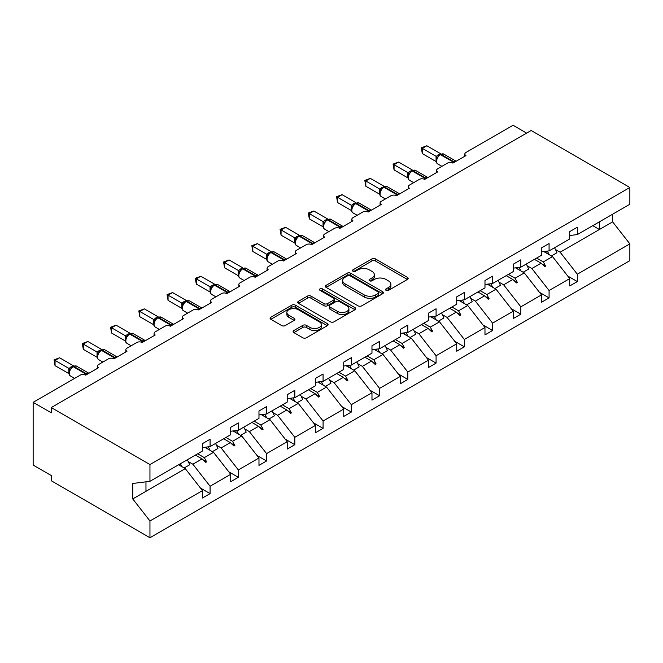 <?xml version="1.0" encoding="UTF-8"?>
<svg xmlns="http://www.w3.org/2000/svg" width="663" height="663" viewBox="0 0 663 663"><rect width="100%" height="100%" fill="white"/><g stroke="black" fill="none" stroke-linecap="round" stroke-linejoin="round"><path stroke-width="0.99" d="M386.057 290.336A1.757 1.019 0 0 0 388.551 290.336L407.438 279.43A2.511 1.45 0 0 0 408.168 278.402A2.511 1.45 0 0 0 407.438 277.383L375.44 258.91A2.511 1.45 0 0 0 371.885 258.91L352.998 269.808A1.757 1.019 0 0 0 352.484 270.529A1.757 1.019 0 0 0 352.998 271.25A1.757 1.019 0 0 0 355.484 271.25L357.929 269.833A8.047 4.641 0 0 1 369.308 269.833L371.976 271.374A8.047 4.641 0 0 1 374.33 274.656A8.047 4.641 0 0 1 371.976 277.946L369.531 279.355A1.757 1.019 0 0 0 369.009 280.076A1.757 1.019 0 0 0 369.531 280.789A1.757 1.019 0 0 0 372.018 280.789L374.462 279.38A8.047 4.641 0 0 1 385.841 279.38L388.501 280.921A8.047 4.641 0 0 1 390.863 284.203A8.047 4.641 0 0 1 388.501 287.485L386.057 288.902A1.757 1.019 0 0 0 385.543 289.615A1.757 1.019 0 0 0 386.057 290.336L386.057 288.902M293.85 330.539A2.511 1.45 0 0 0 293.112 331.566A2.511 1.45 0 0 0 293.85 332.594L302.825 337.774A2.511 1.45 0 0 0 306.381 337.774L327.356 325.666A2.511 1.45 0 0 0 328.094 324.638A2.511 1.45 0 0 0 327.356 323.61L295.358 305.137A2.511 1.45 0 0 0 291.803 305.137L270.827 317.245A2.511 1.45 0 0 0 270.098 318.273A2.511 1.45 0 0 0 270.827 319.301L281.676 325.566A2.511 1.45 0 0 0 285.231 325.566L294.206 320.378A2.511 1.45 0 0 0 294.944 319.351A2.511 1.45 0 0 0 294.206 318.331L288.828 315.223A6.721 3.879 0 0 1 286.855 312.48A6.721 3.879 0 0 1 291.007 308.892A6.721 3.879 0 0 1 298.342 309.729L319.4 321.895A6.721 3.879 0 0 1 321.373 324.638A6.721 3.879 0 0 1 317.221 328.226A6.721 3.879 0 0 1 309.894 327.381L306.381 325.359A2.511 1.45 0 0 0 302.825 325.359L293.85 330.539L293.85 332.594M569.724 235.531L577.332 234.578L629.85 204.262L629.85 187.48L531.154 130.495L51.258 407.563L51.258 412.792L33.15 402.333L80.231 375.15A3.845 2.221 180 0 1 85.668 375.15L98.704 367.625A3.845 2.221 0 0 1 97.577 366.051A3.845 2.221 0 0 1 98.704 364.484L108.483 358.84A3.845 2.221 180 0 1 113.92 358.84L126.956 351.315A3.845 2.221 0 0 1 125.829 349.741A3.845 2.221 0 0 1 126.956 348.174L136.735 342.531A3.845 2.221 180 0 1 142.164 342.531L155.208 335.006A3.845 2.221 0 0 1 154.081 333.431A3.845 2.221 0 0 1 155.208 331.865L164.988 326.221A3.845 2.221 180 0 1 170.416 326.221L183.46 318.696A3.845 2.221 0 0 1 182.333 317.121A3.845 2.221 0 0 1 183.46 315.555L193.24 309.911A3.845 2.221 180 0 1 198.668 309.911L211.704 302.378A3.845 2.221 0 0 1 210.585 300.811A3.845 2.221 0 0 1 211.704 299.245L221.483 293.601A3.845 2.221 180 0 1 226.92 293.601L239.956 286.068A3.845 2.221 0 0 1 238.829 284.502A3.845 2.221 0 0 1 239.956 282.935L249.736 277.291A3.845 2.221 180 0 1 255.172 277.291L268.208 269.758A3.845 2.221 0 0 1 267.081 268.192A3.845 2.221 0 0 1 268.208 266.625L277.988 260.982A3.845 2.221 180 0 1 283.416 260.982L296.46 253.448A3.845 2.221 0 0 1 295.333 251.882A3.845 2.221 0 0 1 296.46 250.316L306.24 244.672A3.845 2.221 180 0 1 311.668 244.672L324.713 237.139A3.845 2.221 0 0 1 323.585 235.572A3.845 2.221 0 0 1 324.713 234.006L334.492 228.362A3.845 2.221 180 0 1 339.92 228.362L352.956 220.829A3.845 2.221 0 0 1 351.838 219.262A3.845 2.221 0 0 1 352.956 217.696L362.736 212.044A3.845 2.221 180 0 1 368.172 212.044L381.208 204.519A3.845 2.221 0 0 1 380.081 202.953A3.845 2.221 0 0 1 381.208 201.386L390.988 195.734A3.845 2.221 180 0 1 396.424 195.734L409.461 188.209A3.845 2.221 0 0 1 408.333 186.643A3.845 2.221 0 0 1 409.461 185.076L419.24 179.424A3.845 2.221 180 0 1 424.668 179.424L437.713 171.899A3.845 2.221 0 0 1 436.585 170.333A3.845 2.221 0 0 1 437.713 168.767L447.492 163.115A3.845 2.221 180 0 1 452.92 163.115L465.965 155.59A3.845 2.221 0 0 1 464.838 154.023A3.845 2.221 0 0 1 465.965 152.457L513.046 125.266L526.629 133.114M629.85 187.48L149.954 464.539L51.258 407.563M358.111 305.858A2.511 1.45 0 0 0 361.666 305.858L382.634 293.75A2.511 1.45 0 0 0 383.371 292.723A2.511 1.45 0 0 0 382.634 291.695L350.644 273.222A2.511 1.45 0 0 0 347.089 273.222L326.113 285.33A2.511 1.45 0 0 0 325.376 286.358A2.511 1.45 0 0 0 326.113 287.386L358.111 305.858M320.685 290.717A1.757 1.019 0 0 1 322.467 290.966L322.467 288.877L354.995 307.657A2.511 1.45 0 0 1 355.733 308.676A2.511 1.45 0 0 1 354.995 309.704L334.019 321.82A2.511 1.45 0 0 1 330.464 321.82L298.474 303.347L298.474 301.292A2.511 1.45 0 0 0 297.737 302.32A2.511 1.45 0 0 0 298.474 303.347M298.474 301.292L307.45 296.112A2.511 1.45 0 0 1 311.005 296.112L323.975 303.604A2.511 1.45 0 0 0 327.53 303.604L333.489 300.165A2.511 1.45 0 0 0 334.227 299.137A2.511 1.45 0 0 0 333.489 298.11L319.98 290.311A1.757 1.019 0 0 1 319.467 289.59A1.757 1.019 0 0 1 320.552 288.654A1.757 1.019 0 0 1 322.467 288.877M149.954 464.539L149.954 481.321L202.472 451.006L202.472 443.63L210.08 439.238L210.08 446.613L202.472 447.558M200.458 488.059L210.08 493.612L210.08 486.236L230.724 474.318L213.519 452.307L204.792 447.268M188.201 461.531L192.875 464.233L210.08 486.236M210.08 446.613L230.724 434.696L230.724 427.32L238.332 422.928L238.332 430.304L230.724 431.248M228.71 471.749L238.332 477.302L238.332 469.926L258.976 458.009L241.771 435.997L233.036 430.958M216.453 445.221L221.127 447.923L238.332 469.926M238.332 430.304L258.976 418.386L258.976 411.01L266.576 406.618L266.576 413.994L258.976 414.939M256.962 455.44L266.576 460.992L266.576 453.616L287.22 441.699L270.015 419.687L261.288 414.648M244.705 428.911L249.371 431.613L266.576 453.616M266.576 413.994L287.22 402.076L287.22 394.7L294.828 390.308L294.828 397.684L287.22 398.629M285.214 439.13L294.828 444.682L294.828 437.307L315.472 425.389L298.267 403.377L289.54 398.339M272.957 412.601L277.623 415.303L294.828 437.307M294.828 397.684L315.472 385.767L315.472 378.391L323.08 373.998L323.08 381.374L315.472 382.319M313.466 422.82L323.08 428.373L323.08 420.997L343.724 409.079L326.519 387.068L317.792 382.029M301.209 396.292L305.875 398.985L323.08 420.997M323.08 381.374L343.724 369.448L343.724 362.081L351.332 357.689L351.332 365.064L343.724 366.009M341.71 406.51L351.332 412.054L351.332 404.687L371.976 392.769L354.771 370.758L346.045 365.719M329.453 379.982L334.127 382.675L351.332 404.687M351.332 365.064L371.976 353.139L371.976 345.771L379.584 341.379L379.584 348.755L371.976 349.699M369.962 390.192L379.584 395.745L379.584 388.377L400.228 376.46L383.023 354.448L374.288 349.409M357.705 363.672L362.379 366.366L379.584 388.377M379.584 348.755L400.228 336.829L400.228 329.461L407.828 325.069L407.828 332.445L400.228 333.39M398.214 373.882L407.828 379.435L407.828 372.067L428.472 360.15L411.267 338.138L402.54 333.099M385.957 347.362L390.623 350.056L407.828 372.067M407.828 332.445L428.472 320.519L428.472 313.151L436.08 308.759L436.08 316.127L428.472 317.08M426.466 357.572L436.08 363.125L436.08 355.758L456.724 343.84L439.519 321.828L430.793 316.79M414.209 331.052L418.875 333.746L436.08 355.758M436.08 316.127L456.724 304.209L456.724 296.842L464.332 292.449L464.332 299.817L456.724 300.77M454.719 341.263L464.332 346.815L464.332 339.448L484.976 327.53L467.771 305.519L459.045 300.48M442.461 314.743L447.127 317.436L464.332 339.448M464.332 299.817L484.976 287.899L484.976 280.532L492.584 276.139L492.584 283.507L484.976 284.46M482.962 324.953L492.584 330.505L492.584 323.138L513.228 311.22L496.023 289.209L487.297 284.17M470.705 298.433L475.379 301.126L492.584 323.138M492.584 283.507L513.228 271.59L513.228 264.222L520.836 259.83L520.836 267.197L513.228 268.15M511.214 308.643L520.836 314.196L520.836 306.828L541.48 294.911L524.276 272.899L515.541 267.86M498.957 282.123L503.631 284.817L520.836 306.828M520.836 267.197L541.48 255.28L541.48 247.912L549.08 243.52L549.08 250.887L541.48 251.841M539.467 292.333L549.08 297.886L549.08 290.518L569.724 278.593L569.724 285.968L577.332 281.576L577.332 274.209L629.85 243.885L629.85 260.667L149.954 537.734L51.258 480.75L51.258 475.52L33.15 465.07L33.15 402.333M527.209 265.813L531.875 268.507L549.08 290.518M577.332 234.578L577.332 227.21L569.724 231.602L569.724 238.97L549.08 250.887M567.719 276.023L577.332 281.576M555.461 249.503L560.127 252.197L577.332 274.209M149.954 481.321L132.749 483.468L132.749 498.941L185.267 468.625L178.612 464.78M185.267 468.625L202.472 490.628L202.472 498.004L210.08 493.612M238.332 477.302L230.724 481.694L230.724 474.318M266.576 460.992L258.976 465.376L258.976 458.009M294.828 444.682L287.22 449.066L287.22 441.699M323.08 428.373L315.472 432.757L315.472 425.389M351.332 412.054L343.724 416.447L343.724 409.079M379.584 395.745L371.976 400.137L371.976 392.769M407.828 379.435L400.228 383.827L400.228 376.46M436.08 363.125L428.472 367.517L428.472 360.15M464.332 346.815L456.724 351.208L456.724 343.84M492.584 330.505L484.976 334.898L484.976 327.53M520.836 314.196L513.228 318.588L513.228 311.22M549.08 297.886L541.48 302.278L541.48 294.911M132.749 498.941L149.954 520.952L202.472 490.628M149.954 520.952L149.954 537.734M192.875 464.233L202.082 458.912L205.721 462.343L206.624 461.821L204.312 457.627L213.519 452.307M197.649 453.782L204.312 457.627M195.428 455.067L202.082 458.912M221.127 447.923L230.334 442.602L233.973 446.033L234.876 445.511L232.556 441.318L241.771 435.997M225.901 437.472L232.556 441.318M223.68 438.757L230.334 442.602M249.371 431.613L258.587 426.292L262.225 429.723L263.128 429.201L260.808 425.008L270.015 419.687M254.153 421.162L260.808 425.008M251.932 422.447L258.587 426.292M277.623 415.303L286.839 409.983L290.477 413.414L291.38 412.892L289.06 408.698L298.267 403.377M282.405 404.853L289.06 408.698M280.184 406.137L286.839 409.983M305.875 398.985L315.082 393.673L318.721 397.104L319.632 396.582L317.312 392.388L326.519 387.068M310.657 388.543L317.312 392.388M308.428 389.827L315.082 393.673M334.127 382.675L343.335 377.363L346.973 380.794L347.876 380.272L345.564 376.078L354.771 370.758M338.901 372.233L345.564 376.078M336.68 373.518L343.335 377.363M362.379 366.366L371.587 361.053L375.225 364.484L376.128 363.962L373.808 359.769L383.023 354.448M367.153 355.923L373.808 359.769M364.932 357.208L371.587 361.053M390.623 350.056L399.839 344.743L403.477 348.174L404.38 347.652L402.06 343.459L411.267 338.138M395.405 339.613L402.06 343.459M393.184 340.898L399.839 344.743M418.875 333.746L428.091 328.434L431.729 331.865L432.632 331.334L430.312 327.149L439.519 321.828M423.657 323.304L430.312 327.149M421.436 324.588L428.091 328.434M447.127 317.436L456.335 312.124L459.973 315.547L460.884 315.024L458.564 310.839L467.771 305.519M451.909 306.994L458.564 310.839M449.68 308.278L456.335 312.124M475.379 301.126L484.587 295.814L488.225 299.237L489.128 298.715L486.816 294.529L496.023 289.209M480.153 290.684L486.816 294.529M477.932 291.969L484.587 295.814M503.631 284.817L512.839 279.496L516.477 282.927L517.38 282.405L515.06 278.22L524.276 272.899M508.405 274.374L515.06 278.22M506.184 275.659L512.839 279.496M531.875 268.507L541.091 263.186L544.729 266.617L545.632 266.095L543.312 261.902L552.519 256.589L569.724 278.593M536.657 258.064L543.312 261.902M552.519 256.589L543.793 251.55M534.436 259.349L541.091 263.186M560.127 252.197L612.645 221.873L629.85 243.885M592.772 225.669L599.427 229.506L599.427 221.823M612.645 214.19L612.645 221.873M145.968 491.308L145.968 481.819M541.87 263.924L545.632 266.095M513.618 280.234L517.38 282.405M485.366 296.543L489.128 298.715M457.114 312.853L460.884 315.024M428.87 329.163L432.632 331.334M400.618 345.473L404.38 347.652M372.366 361.783L376.128 363.962M344.114 378.092L347.876 380.272M315.861 394.402L319.632 396.582M287.618 410.712L291.38 412.892M259.366 427.022L263.128 429.201M231.114 443.34L234.876 445.511M202.861 459.65L206.624 461.821M386.761 290.585L388.501 289.582A8.047 4.641 0 0 0 390.863 286.292L390.863 284.203M374.33 274.656L374.33 276.753A8.047 4.641 0 0 1 371.976 280.035L370.236 281.037M407.405 279.454L375.44 260.998A2.511 1.45 0 0 0 371.885 260.998L353.702 271.499M382.601 293.767L350.644 275.311A2.511 1.45 0 0 0 347.089 275.311L326.146 287.402M378.192 293.444A1.757 1.019 0 0 0 378.706 292.723A1.757 1.019 0 0 0 378.192 292.002L350.105 275.791A1.757 1.019 0 0 0 347.619 275.791L345.042 277.275A8.047 4.641 0 0 0 342.688 280.557A8.047 4.641 0 0 0 345.042 283.847L364.244 294.927A8.047 4.641 0 0 0 375.614 294.927L378.192 293.444L378.192 295.532A1.757 1.019 0 0 0 378.706 294.811L378.706 292.723M342.688 280.557L342.688 282.653A8.047 4.641 0 0 0 345.042 285.935L345.042 283.847M378.192 295.532L375.614 297.016A8.047 4.641 0 0 1 364.244 297.016L345.042 285.935M298.507 303.364L307.45 298.201L307.45 296.112M334.227 299.137L334.227 301.226A2.511 1.45 0 0 1 333.489 302.253L327.53 305.693A2.511 1.45 0 0 1 323.975 305.693L311.005 298.201A2.511 1.45 0 0 0 307.45 298.201M322.467 290.966L354.962 309.729M337.442 311.378A6.721 3.879 0 0 0 344.768 312.215A6.721 3.879 0 0 0 348.92 308.626A6.721 3.879 0 0 0 346.956 305.883L339.531 301.599A2.511 1.45 0 0 0 335.975 301.599L330.025 305.038A2.511 1.45 0 0 0 329.287 306.066A2.511 1.45 0 0 0 330.025 307.093L337.442 311.378L337.442 313.466A6.721 3.879 0 0 0 344.768 314.303A6.721 3.879 0 0 0 348.92 310.723L348.92 308.626M329.287 306.066L329.287 308.154A2.511 1.45 0 0 0 330.025 309.182L330.025 307.093M337.442 313.466L330.025 309.182M321.373 324.638L321.373 326.726A6.721 3.879 0 0 1 317.221 330.315A6.721 3.879 0 0 1 309.894 329.478L306.381 327.447A2.511 1.45 0 0 0 302.825 327.447L293.883 332.611M286.855 312.48L286.855 314.569A6.721 3.879 0 0 0 288.828 317.312L288.828 315.223M294.173 320.403L288.828 317.312M327.323 325.682L295.358 307.234A2.511 1.45 0 0 0 291.803 307.234L270.86 319.317M422.314 153.601L421.32 147.799L422.314 148.379L426.848 145.761L440.671 153.741L436.138 156.36L422.314 148.379L422.314 153.601L436.063 161.54L436.063 156.311M440.199 154.479A1.285 0.738 -120 0 1 440.373 154.297L443.771 154.089A5.503 3.182 120 0 0 441.019 154.363A1.285 0.738 -120 0 0 440.373 154.297L439.834 154.612A1.285 0.738 60 0 0 439.66 154.794L436.751 158.324A2.818 2.039 18 0 0 436.047 156.344M437.646 157.33L436.138 156.36M421.32 147.799L426.848 145.761M547.257 251.12A20.487 11.826 60 0 1 549.146 254.642M554.508 247.763A20.487 11.826 60 0 1 556.92 252.752L551.401 255.935M545.301 251.36A17.412 10.053 60 0 1 546.304 253.001M519.005 267.429A20.487 11.826 60 0 1 520.903 270.952M526.256 264.073A20.487 11.826 60 0 1 528.668 269.062L523.148 272.244M517.057 267.67A17.412 10.053 60 0 1 518.052 269.311M490.753 283.739A20.487 11.826 60 0 1 492.65 287.261M498.004 280.383A20.487 11.826 60 0 1 500.416 285.372L494.896 288.562M488.805 283.979A17.412 10.053 60 0 1 489.808 285.62M462.501 300.049A20.487 11.826 60 0 1 464.398 303.571M469.752 296.692A20.487 11.826 60 0 1 472.172 301.682L466.644 304.872M460.553 300.289A17.412 10.053 60 0 1 461.556 301.93M434.248 316.359A20.487 11.826 60 0 1 436.146 319.881M441.5 313.002A20.487 11.826 60 0 1 443.92 317.991L438.392 321.182M432.301 316.599A17.412 10.053 60 0 1 433.304 318.24M394.071 169.91L393.076 164.109L394.071 164.689L398.596 162.07L412.419 170.051L407.894 172.67L394.071 164.689L394.071 169.91L407.811 177.85L407.811 172.62M411.955 170.789A1.285 0.738 -120 0 1 412.129 170.606L415.519 170.399A5.503 3.182 120 0 0 412.767 170.673A1.285 0.738 -120 0 0 412.129 170.606L411.582 170.921A1.285 0.738 60 0 0 411.408 171.104L408.499 174.634C407.588 177.469 407.911 179.333 409.469 180.253L413.646 182.656M409.394 173.64L407.894 172.67M393.076 164.109L398.596 162.07M365.819 186.22L364.824 180.419L365.819 180.999L370.344 178.38L384.167 186.361L379.642 188.98L365.819 180.999L365.819 186.22L379.559 194.16L379.559 188.93M383.703 187.099A1.285 0.738 -120 0 1 383.877 186.916L387.267 186.709A5.503 3.182 120 0 0 384.515 186.983A1.285 0.738 -120 0 0 383.877 186.916L383.33 187.231A1.285 0.738 60 0 0 383.156 187.414L380.247 190.952C379.335 193.778 379.659 195.643 381.217 196.563L385.394 198.966M381.142 189.95L379.642 188.98M364.824 180.419L370.344 178.38M337.566 202.53L336.572 196.729L337.566 197.309L342.091 194.69L355.923 202.671L351.39 205.29L337.566 197.309L337.566 202.53L351.307 210.469L351.307 205.24M355.451 203.408A1.285 0.738 -120 0 1 355.625 203.226L359.014 203.019A5.503 3.182 120 0 0 356.263 203.292A1.285 0.738 -120 0 0 355.625 203.226L355.078 203.541A1.285 0.738 60 0 0 354.904 203.723L351.995 207.262A2.818 2.039 18 0 0 351.299 205.273M352.898 206.259L351.39 205.29M336.572 196.729L342.091 194.69M309.314 218.848L308.32 213.038L309.314 213.619L313.839 211L327.671 218.981L323.138 221.599L309.314 213.619L309.314 218.848L323.055 226.779L323.047 221.583A2.818 2.039 18 0 1 323.743 223.588M327.199 219.718A1.285 0.738 -120 0 1 327.373 219.536L330.771 219.329A5.503 3.182 120 0 0 328.011 219.602A1.285 0.738 -120 0 0 327.373 219.536L326.834 219.851A1.285 0.738 60 0 0 326.66 220.033L323.751 223.572C322.84 226.398 323.163 228.263 324.721 229.183L328.889 231.586M324.646 222.569L323.138 221.599M308.32 213.038L313.839 211M406.005 332.669A20.487 11.826 60 0 1 407.894 336.191M413.256 329.312A20.487 11.826 60 0 1 415.668 334.301L410.148 337.492M404.049 332.909A17.412 10.053 60 0 1 405.052 334.55M281.062 235.158L280.068 229.348L281.062 229.928L285.596 227.31L299.419 235.29L294.886 237.909L281.062 229.928L281.062 235.158L294.811 243.089L294.811 237.86M298.947 236.028A1.285 0.738 -120 0 1 299.121 235.846L302.519 235.638A5.503 3.182 120 0 0 299.767 235.912A1.285 0.738 -120 0 0 299.121 235.846L298.582 236.161A1.285 0.738 60 0 0 298.408 236.343L296.966 237.511M313.06 243.868A1.285 0.738 -120 0 0 312.439 243.23L299.767 235.912L299.22 236.227A1.285 0.738 60 0 0 298.582 236.161L295.499 239.882A2.818 2.039 18 0 0 294.795 237.893M296.394 238.879L294.886 237.909M280.068 229.348L285.596 227.31M377.753 348.978A20.487 11.826 60 0 1 379.65 352.501M385.004 345.622A20.487 11.826 60 0 1 387.416 350.611L381.896 353.802M375.805 349.219A17.412 10.053 60 0 1 376.799 350.86M252.818 251.468L251.824 245.666L252.818 246.238L257.343 243.619L271.167 251.6L266.642 254.219L252.818 246.238L252.818 251.468L266.559 259.399L266.559 254.169M270.703 252.338A1.285 0.738 -120 0 1 270.877 252.155L274.267 251.948A5.503 3.182 120 0 0 271.515 252.222A1.285 0.738 -120 0 0 270.877 252.155L270.33 252.47A1.285 0.738 60 0 0 270.156 252.653L267.247 256.191A2.818 2.039 18 0 0 266.543 254.211M268.142 255.189L266.642 254.219M251.824 245.666L257.343 243.619M349.5 365.288A20.487 11.826 60 0 1 351.398 368.81M356.752 361.932A20.487 11.826 60 0 1 359.164 366.921L353.644 370.111M347.553 365.528A17.412 10.053 60 0 1 348.556 367.169M224.566 267.777L223.572 261.976L224.566 262.548L229.091 259.929L242.915 267.91L238.39 270.529L224.566 262.548L224.566 267.777L238.307 275.709L238.307 270.479M242.451 268.648A1.285 0.738 -120 0 1 242.625 268.465L246.014 268.258A5.503 3.182 120 0 0 243.263 268.532A1.285 0.738 -120 0 0 242.625 268.465L242.078 268.78A1.285 0.738 60 0 0 241.904 268.963L238.995 272.501C238.083 275.327 238.407 277.2 239.965 278.112L244.141 280.524M239.89 271.499L238.39 270.529M223.572 261.976L229.091 259.929M321.248 381.598A20.487 11.826 60 0 1 323.146 385.12M328.5 378.241A20.487 11.826 60 0 1 330.92 383.231L325.392 386.421M319.301 381.838A17.412 10.053 60 0 1 320.304 383.479M196.314 284.087L195.32 278.286L196.314 278.858L200.839 276.247L214.671 284.228L210.138 286.839L196.314 278.858L196.314 284.087L210.055 292.018L210.055 286.789M214.199 284.957A1.285 0.738 -120 0 1 214.373 284.783L217.762 284.568A5.503 3.182 120 0 0 215.011 284.841A1.285 0.738 -120 0 0 214.373 284.783L213.826 285.09A1.285 0.738 60 0 0 213.652 285.272L210.743 288.811A2.818 2.039 18 0 0 210.047 286.83M211.646 287.808L210.138 286.839M195.32 278.286L200.839 276.247M292.996 397.908A20.487 11.826 60 0 1 294.894 401.43M300.248 394.551A20.487 11.826 60 0 1 302.668 399.54L297.14 402.731M291.049 398.156A17.412 10.053 60 0 1 292.051 399.789M168.062 300.397L167.068 294.596L168.062 295.168L172.587 292.557L186.419 300.538L181.886 303.148L168.062 295.168L168.062 300.397L181.803 308.328L181.803 303.099M185.947 301.267A1.285 0.738 -120 0 1 186.121 301.093L189.519 300.878A5.503 3.182 120 0 0 186.759 301.151A1.285 0.738 -120 0 0 186.121 301.093L185.582 301.4A1.285 0.738 60 0 0 185.408 301.582L182.499 305.121C181.587 307.947 181.911 309.82 183.469 310.732L187.637 313.143M183.394 304.126L181.886 303.148M167.068 294.596L172.587 292.557M264.752 414.218A20.487 11.826 60 0 1 266.642 417.74M272.004 410.861A20.487 11.826 60 0 1 274.416 415.85L268.896 419.041M262.797 414.466A17.412 10.053 60 0 1 263.799 416.099M139.81 316.707L138.816 310.906L139.81 311.477L144.343 308.867L158.167 316.848L153.634 319.458L139.81 311.477L139.81 316.707L153.559 324.638L153.559 319.409M157.695 317.585A1.285 0.738 -120 0 1 157.869 317.403L161.266 317.187A5.503 3.182 120 0 0 158.515 317.461A1.285 0.738 -120 0 0 157.869 317.403L157.33 317.71A1.285 0.738 60 0 0 157.156 317.892L154.247 321.431A2.818 2.039 18 0 0 153.543 319.45M155.142 320.436L153.634 319.458M138.816 310.906L144.343 308.867M236.5 430.527A20.487 11.826 60 0 1 238.398 434.05M243.752 427.171A20.487 11.826 60 0 1 246.164 432.16L240.644 435.351M234.553 430.776A17.412 10.053 60 0 1 235.547 432.409M111.566 333.017L110.572 327.215L111.566 327.787L116.091 325.177L129.915 333.157L125.39 335.768L111.566 327.787L111.566 333.017L125.307 340.948L125.307 335.718M129.451 333.895A1.285 0.738 -120 0 1 129.617 333.713L133.014 333.497A5.503 3.182 120 0 0 130.263 333.771A1.285 0.738 -120 0 0 129.617 333.713L129.078 334.028A1.285 0.738 60 0 0 128.904 334.202L125.995 337.74C125.083 340.567 125.406 342.44 126.964 343.351L131.141 345.763M126.89 336.746L125.39 335.768M110.572 327.215L116.091 325.177M208.248 446.837A20.487 11.826 60 0 1 210.146 450.359M215.5 443.481A20.487 11.826 60 0 1 217.912 448.47L212.392 451.66M206.301 447.086A17.412 10.053 60 0 1 207.304 448.718M83.314 349.326L82.32 343.525L83.314 344.097L87.839 341.486L101.663 349.467L97.138 352.078L83.314 344.097L83.314 349.326L97.055 357.258L97.047 352.07A2.818 2.039 18 0 1 97.734 354.067M101.199 350.205A1.285 0.738 -120 0 1 101.373 350.023L104.762 349.807A5.503 3.182 120 0 0 102.011 350.081A1.285 0.738 -120 0 0 101.373 350.023L100.826 350.337A1.285 0.738 60 0 0 100.652 350.512L97.743 354.05C96.831 356.876 97.154 358.749 98.712 359.661L102.889 362.073M98.638 353.056L97.138 352.078M82.32 343.525L87.839 341.486M180.369 463.769A20.487 11.826 60 0 1 181.894 466.677M187.248 459.79A20.487 11.826 60 0 1 189.668 464.78L184.14 467.97M55.062 365.636L54.068 359.835L55.062 360.407L59.587 357.796L73.419 365.777L68.886 368.388L55.062 360.407L55.062 365.636L68.803 373.567L68.803 368.346M72.947 366.515A1.285 0.738 -120 0 1 73.121 366.332L76.51 366.125A5.503 3.182 120 0 0 73.759 366.39A1.285 0.738 -120 0 0 73.121 366.332L72.574 366.647A1.285 0.738 60 0 0 72.4 366.83L69.491 370.36A2.818 2.039 18 0 0 68.795 368.379M70.394 369.366L68.886 368.388M54.068 359.835L59.587 357.796M388.501 289.582L388.501 287.485M369.531 280.789L369.531 279.355M371.976 280.035L371.976 277.946M352.998 271.25L352.998 269.808M371.885 260.998L371.885 258.91M375.44 260.998L375.44 258.91M407.438 279.43L407.438 277.383M326.113 287.386L326.113 285.33M347.089 275.311L347.089 273.222M350.644 275.311L350.644 273.222M382.634 293.75L382.634 291.695M364.244 297.016L364.244 294.927M375.614 297.016L375.614 294.927M311.005 298.201L311.005 296.112M323.975 305.693L323.975 303.604M327.53 305.693L327.53 303.604M333.489 302.253L333.489 300.165M354.995 309.704L354.995 307.657M302.825 327.447L302.825 325.359M306.381 327.447L306.381 325.359M309.894 329.478L309.894 327.381M294.206 320.378L294.206 318.331M270.827 319.301L270.827 317.245M291.803 307.234L291.803 305.137M295.358 307.234L295.358 305.137M327.356 325.666L327.356 323.61M454.312 162.319A1.285 0.738 -120 0 0 453.691 161.681A5.503 3.182 -60 0 1 456.136 161.266M452.108 162.758A5.503 3.182 -60 0 1 453.152 161.996L453.691 161.681L441.019 154.363L440.472 154.678A5.503 3.182 120 0 0 436.577 161.416A5.503 3.182 120 0 0 437.721 163.935L441.89 166.347M438.218 155.962L439.834 154.612A1.285 0.738 60 0 1 440.472 154.678L453.152 161.996A1.285 0.738 60 0 1 453.765 162.634M439.238 155.009A2.818 1.624 60 0 1 438.409 154.736M438.856 155.316A2.818 1.624 60 0 1 437.87 155.051M426.06 178.629A1.285 0.738 -120 0 0 425.439 177.991A5.503 3.182 -60 0 1 427.884 177.576M423.856 179.068A5.503 3.182 -60 0 1 424.9 178.306L425.439 177.991L412.767 170.673L412.22 170.988A5.503 3.182 120 0 0 408.325 177.725A5.503 3.182 120 0 0 409.469 180.253M409.966 172.272L411.582 170.921A1.285 0.738 60 0 1 412.22 170.988L424.9 178.306A1.285 0.738 60 0 1 425.513 178.944M410.985 171.319A2.818 1.624 60 0 1 410.157 171.046M410.604 171.634A2.818 1.624 60 0 1 409.618 171.361M408.491 174.659A2.818 2.039 18 0 0 407.795 172.653M397.808 194.939A1.285 0.738 -120 0 0 397.195 194.3A5.503 3.182 -60 0 1 399.632 193.886M395.604 195.378A5.503 3.182 -60 0 1 396.648 194.615L397.195 194.3L384.515 186.983L383.968 187.297A5.503 3.182 120 0 0 380.081 194.035A5.503 3.182 120 0 0 381.217 196.563M381.714 188.582L383.33 187.231A1.285 0.738 60 0 1 383.968 187.297L396.648 194.615A1.285 0.738 60 0 1 397.261 195.254M382.733 187.629A2.818 1.624 60 0 1 381.913 187.356M382.352 187.944A2.818 1.624 60 0 1 381.366 187.67M380.239 190.969A2.818 2.039 18 0 0 379.551 188.963M369.556 211.248A1.285 0.738 -120 0 0 368.943 210.61A5.503 3.182 -60 0 1 371.379 210.196M367.36 211.688A5.503 3.182 -60 0 1 368.396 210.925L368.943 210.61L356.263 203.292L355.724 203.607A5.503 3.182 120 0 0 351.829 210.345A5.503 3.182 120 0 0 352.965 212.873L357.142 215.276M353.462 204.892L355.078 203.541A1.285 0.738 60 0 1 355.724 203.607L368.396 210.925A1.285 0.738 60 0 1 369.018 211.563M354.481 203.939A2.818 1.624 60 0 1 353.661 203.665M354.108 204.254A2.818 1.624 60 0 1 353.114 203.98M341.304 227.558A1.285 0.738 -120 0 0 340.691 226.92A5.503 3.182 -60 0 1 343.127 226.506L330.771 219.329M339.108 227.997A5.503 3.182 -60 0 1 340.144 227.235L340.691 226.92L328.011 219.602L327.472 219.917A5.503 3.182 120 0 0 323.577 226.663A5.503 3.182 120 0 0 324.721 229.183M325.21 221.202L326.834 219.851A1.285 0.738 60 0 1 327.472 219.917L340.144 227.235A1.285 0.738 60 0 1 340.765 227.873M326.237 220.249A2.818 1.624 60 0 1 325.409 219.983M325.856 220.564A2.818 1.624 60 0 1 324.862 220.29M310.856 244.307A5.503 3.182 -60 0 1 311.9 243.545L312.439 243.23A5.503 3.182 -60 0 1 314.884 242.815M312.513 244.183A1.285 0.738 60 0 0 311.9 243.545L299.22 236.227A5.503 3.182 120 0 0 295.325 242.973A5.503 3.182 120 0 0 296.469 245.492L300.637 247.896M297.985 236.558A2.818 1.624 60 0 1 297.157 236.293M297.604 236.873A2.818 1.624 60 0 1 296.618 236.6M284.808 260.178A1.285 0.738 -120 0 0 284.187 259.54A5.503 3.182 -60 0 1 286.631 259.125M282.604 260.617A5.503 3.182 -60 0 1 283.648 259.855L284.187 259.54L271.515 252.222L270.968 252.537A5.503 3.182 120 0 0 267.073 259.283A5.503 3.182 120 0 0 268.217 261.802L272.394 264.214M268.714 253.83L270.33 252.47A1.285 0.738 60 0 1 270.968 252.537L283.648 259.855A1.285 0.738 60 0 1 284.261 260.493M269.733 252.868A2.818 1.624 60 0 1 268.905 252.603M269.352 253.183A2.818 1.624 60 0 1 268.366 252.918M256.556 276.488A1.285 0.738 -120 0 0 255.943 275.849A5.503 3.182 -60 0 1 258.379 275.435M254.352 276.927A5.503 3.182 -60 0 1 255.396 276.164L255.943 275.849L243.263 268.532L242.716 268.846A5.503 3.182 120 0 0 238.829 275.593A5.503 3.182 120 0 0 239.965 278.112M240.462 270.139L242.078 268.78A1.285 0.738 60 0 1 242.716 268.846L255.396 276.164A1.285 0.738 60 0 1 256.009 276.803M241.481 269.178A2.818 1.624 60 0 1 240.661 268.913M241.1 269.493A2.818 1.624 60 0 1 240.114 269.228M238.987 272.518A2.818 2.039 18 0 0 238.299 270.521M228.304 292.797A1.285 0.738 -120 0 0 227.691 292.159A5.503 3.182 -60 0 1 230.127 291.745M226.108 293.237A5.503 3.182 -60 0 1 227.144 292.474L227.691 292.159L215.011 284.841L214.472 285.156A5.503 3.182 120 0 0 210.577 291.902A5.503 3.182 120 0 0 211.712 294.422L215.889 296.833M212.21 286.449L213.826 285.09A1.285 0.738 60 0 1 214.472 285.156L227.144 292.474A1.285 0.738 60 0 1 227.765 293.112M213.229 285.488A2.818 1.624 60 0 1 212.409 285.223M212.856 285.803A2.818 1.624 60 0 1 211.862 285.538M200.052 309.107A1.285 0.738 -120 0 0 199.439 308.469A5.503 3.182 -60 0 1 201.875 308.055M197.856 309.546A5.503 3.182 -60 0 1 198.892 308.784L199.439 308.469L186.759 301.151L186.22 301.466A5.503 3.182 120 0 0 182.325 308.212A5.503 3.182 120 0 0 183.469 310.732M183.966 302.759L185.582 301.4A1.285 0.738 60 0 1 186.22 301.466L198.892 308.784A1.285 0.738 60 0 1 199.513 309.422M184.985 301.798A2.818 1.624 60 0 1 184.157 301.532M184.604 302.113A2.818 1.624 60 0 1 183.61 301.847M182.491 305.137A2.818 2.039 18 0 0 181.795 303.14M171.808 325.417A1.285 0.738 -120 0 0 171.187 324.779A5.503 3.182 -60 0 1 173.631 324.364M169.604 325.864A5.503 3.182 -60 0 1 170.648 325.094L171.187 324.779L158.515 317.461L157.968 317.776A5.503 3.182 120 0 0 154.073 324.522A5.503 3.182 120 0 0 155.217 327.041L159.385 329.453M155.714 319.069L157.33 317.71A1.285 0.738 60 0 1 157.968 317.776L170.648 325.094A1.285 0.738 60 0 1 171.261 325.732M156.733 318.107A2.818 1.624 60 0 1 155.904 317.842M156.352 318.422A2.818 1.624 60 0 1 155.366 318.157M143.556 341.727A1.285 0.738 -120 0 0 142.935 341.089A5.503 3.182 -60 0 1 145.379 340.674M141.352 342.174A5.503 3.182 -60 0 1 142.396 341.404L142.935 341.089L130.263 333.771L129.716 334.086A5.503 3.182 120 0 0 125.821 340.832A5.503 3.182 120 0 0 126.964 343.351M127.462 335.379L129.078 334.028A1.285 0.738 60 0 1 129.716 334.086L142.396 341.404A1.285 0.738 60 0 1 143.009 342.042M128.481 334.417A2.818 1.624 60 0 1 127.652 334.152M128.1 334.732A2.818 1.624 60 0 1 127.114 334.467M125.987 337.757A2.818 2.039 18 0 0 125.29 335.76M115.304 358.037A1.285 0.738 -120 0 0 114.691 357.398A5.503 3.182 -60 0 1 117.127 356.984L104.762 349.807M113.1 358.484A5.503 3.182 -60 0 1 114.144 357.713L114.691 357.398L102.011 350.081L101.464 350.396A5.503 3.182 120 0 0 97.577 357.142A5.503 3.182 120 0 0 98.712 359.661M99.21 351.688L100.826 350.337A1.285 0.738 60 0 1 101.464 350.396L114.144 357.713A1.285 0.738 60 0 1 114.757 358.351M100.229 350.735A2.818 1.624 60 0 1 99.409 350.462M99.848 351.042A2.818 1.624 60 0 1 98.862 350.777M87.052 374.346A1.285 0.738 -120 0 0 86.439 373.717A5.503 3.182 -60 0 1 88.875 373.294M84.856 374.794A5.503 3.182 -60 0 1 85.892 374.023L86.439 373.717L73.759 366.39L73.22 366.705A5.503 3.182 120 0 0 69.325 373.451A5.503 3.182 120 0 0 70.46 375.971L74.637 378.382M70.958 367.998L72.574 366.647A1.285 0.738 60 0 1 73.22 366.705L85.892 374.023A1.285 0.738 60 0 1 86.513 374.661M71.977 367.045A2.818 1.624 60 0 1 71.156 366.772M71.604 367.352A2.818 1.624 60 0 1 70.609 367.087M464.838 156.236L464.838 154.023M436.585 172.546L436.585 170.333M408.333 188.856L408.333 186.643M380.081 205.174L380.081 202.953M351.838 221.483L351.838 219.262M323.585 237.793L323.585 235.572M295.333 254.103L295.333 251.882M267.081 270.413L267.081 268.192M238.829 286.723L238.829 284.502M210.585 303.032L210.585 300.811M182.333 319.342L182.333 317.121M154.081 335.652L154.081 333.431M125.829 351.962L125.829 349.741M97.577 368.272L97.577 366.051M443.771 154.089L456.169 161.242M436.751 158.324C435.84 161.159 436.163 163.023 437.721 163.935M415.519 170.399L427.917 177.551M387.267 186.709L399.665 193.869M359.014 203.019L371.413 210.179M351.995 207.262C351.083 210.088 351.407 211.953 352.965 212.873M302.519 235.638L314.917 242.799M295.499 239.882C294.587 242.708 294.911 244.581 296.469 245.492M274.267 251.948L286.665 259.109M267.247 256.191C266.335 259.018 266.659 260.891 268.217 261.802M246.014 268.258L258.413 275.418M217.762 284.568L230.16 291.728M210.743 288.811C209.831 291.637 210.154 293.51 211.712 294.422M189.519 300.878L201.908 308.038M161.266 317.187L173.665 324.348M154.247 321.431C153.335 324.257 153.659 326.13 155.217 327.041M133.014 333.497L145.412 340.658M76.51 366.125L88.908 373.277M69.491 370.36C68.579 373.186 68.902 375.059 70.46 375.971"/></g></svg>
